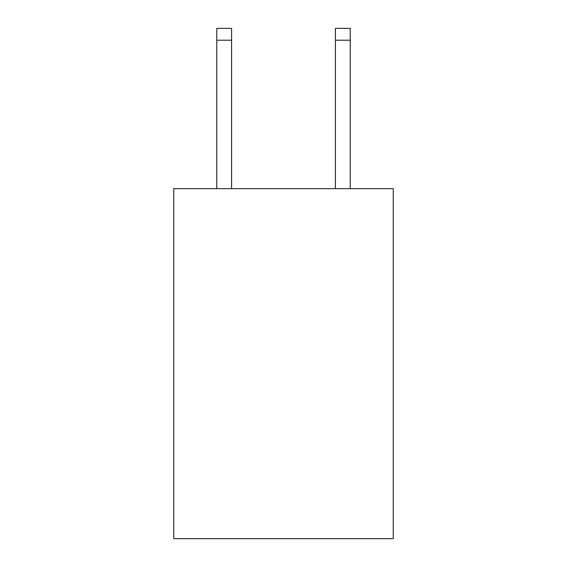 <?xml version="1.0" encoding="UTF-8"?>
<svg xmlns="http://www.w3.org/2000/svg" width="567" height="567" viewBox="0 0 567 567"><rect width="100%" height="100%" fill="white"/><g stroke="black" fill="none" stroke-linecap="round" stroke-linejoin="round"><path stroke-width="0.85" d="M393.25 188.641L393.25 538.65L173.75 538.65L173.75 188.641L393.25 188.641M231.591 188.641L231.591 40.214L216.764 40.214L216.764 28.35L231.591 28.35L231.591 40.214M216.764 188.641L216.764 40.214M350.236 188.641L350.236 28.35L335.409 28.35L335.409 188.641M335.409 40.214L350.236 40.214"/></g></svg>
